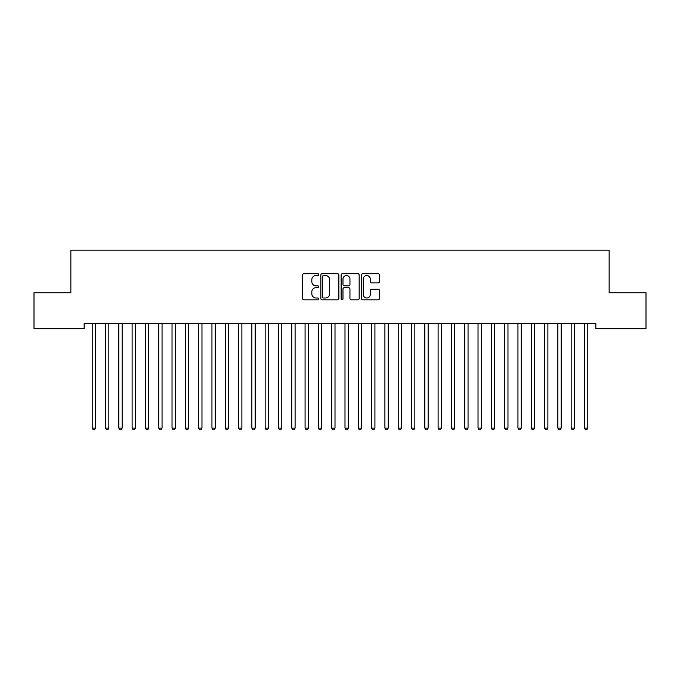 <?xml version="1.0" encoding="UTF-8"?>
<svg xmlns="http://www.w3.org/2000/svg" width="680" height="680" viewBox="0 0 680 680"><rect width="100%" height="100%" fill="white"/><g stroke="black" fill="none" stroke-linecap="round" stroke-linejoin="round"><path stroke-width="1.02" d="M318.716 274.626A0.918 0.918 0 0 0 317.798 273.708L303.926 273.708A1.309 1.309 0 0 0 302.617 275.017L302.617 298.52A1.309 1.309 0 0 0 303.926 299.829L317.798 299.829A0.918 0.918 0 0 0 318.716 298.911A0.918 0.918 0 0 0 317.798 298.001L316.004 298.001A4.182 4.182 0 0 1 311.822 293.82L311.822 291.865A4.182 4.182 0 0 1 316.004 287.683L317.798 287.683A0.918 0.918 0 0 0 318.716 286.773A0.918 0.918 0 0 0 317.798 285.855L316.004 285.855A4.182 4.182 0 0 1 311.822 281.673L311.822 279.718A4.182 4.182 0 0 1 316.004 275.536L317.798 275.536A0.918 0.918 0 0 0 318.716 274.626M378.165 282.914A1.309 1.309 0 0 0 379.474 281.613L379.474 275.017A1.309 1.309 0 0 0 378.165 273.708L362.754 273.708A1.309 1.309 0 0 0 361.445 275.017L361.445 298.52A1.309 1.309 0 0 0 362.754 299.829L378.165 299.829A1.309 1.309 0 0 0 379.474 298.52L379.474 290.555A1.309 1.309 0 0 0 378.165 289.247L371.569 289.247A1.309 1.309 0 0 0 370.269 290.555L370.269 294.508A3.494 3.494 0 0 1 366.775 298.001A3.494 3.494 0 0 1 363.281 294.508L363.281 279.029A3.494 3.494 0 0 1 366.775 275.536A3.494 3.494 0 0 1 370.269 279.029L370.269 281.613A1.309 1.309 0 0 0 371.569 282.914L378.165 282.914M595.841 323.357L84.159 323.357L84.159 328.678L34 328.678L34 292.757L70.856 292.757L70.856 250.18L609.144 250.18L609.144 292.757L646 292.757L646 328.678L595.841 328.678L595.841 323.357M338.861 275.017A1.309 1.309 0 0 0 337.552 273.708L322.142 273.708A1.309 1.309 0 0 0 320.832 275.017L320.832 298.52A1.309 1.309 0 0 0 322.142 299.829L337.552 299.829A1.309 1.309 0 0 0 338.861 298.52L338.861 275.017M342.448 273.708L357.858 273.708A1.309 1.309 0 0 1 359.168 275.017L359.168 298.52A1.309 1.309 0 0 1 357.858 299.829L351.262 299.829A1.309 1.309 0 0 1 349.953 298.52L349.953 288.991A1.309 1.309 0 0 0 348.653 287.683L344.275 287.683A1.309 1.309 0 0 0 342.975 288.991L342.975 298.911A0.918 0.918 0 0 1 342.057 299.829A0.918 0.918 0 0 1 341.139 298.911L341.139 275.017A1.309 1.309 0 0 1 342.448 273.708M323.578 275.536A0.918 0.918 0 0 0 322.66 276.454L322.66 297.083A0.918 0.918 0 0 0 323.578 298.001L325.474 298.001A4.182 4.182 0 0 0 329.647 293.82L329.647 279.718A4.182 4.182 0 0 0 325.474 275.536L323.578 275.536M349.953 279.098A3.494 3.494 0 0 0 346.469 275.604A3.494 3.494 0 0 0 342.975 279.098L342.975 284.546A1.309 1.309 0 0 0 344.275 285.855L348.653 285.855A1.309 1.309 0 0 0 349.953 284.546L349.953 279.098M92.115 323.552A1.335 1.335 -179.3 0 1 92.208 324.046A1.335 1.335 179.6 0 0 92.115 323.552L92.029 323.357M95.71 323.357L95.625 323.552A1.335 1.335 179.6 0 0 95.531 324.046L95.531 428.085L92.208 428.085L92.208 324.046M95.531 428.085L94.537 429.82L93.203 429.82L92.208 428.085M108.834 324.046A1.335 1.335 -179.3 0 1 108.936 323.552A1.335 1.335 179.6 0 0 108.834 324.046L108.834 428.085L105.51 428.085L105.51 324.046A1.335 1.335 179.6 0 0 105.417 323.552A1.335 1.335 -179.3 0 1 105.51 324.046M122.145 324.046A1.335 1.335 -179.3 0 1 122.239 323.552A1.335 1.335 179.6 0 0 122.145 324.046L122.145 428.085L118.813 428.085L118.813 324.046A1.335 1.335 179.6 0 0 118.719 323.552A1.335 1.335 -179.3 0 1 118.813 324.046M108.834 428.085L107.84 429.82L106.505 429.82L105.51 428.085M122.145 428.085L121.142 429.82L119.816 429.82L118.813 428.085M135.447 324.046A1.335 1.335 -179.3 0 1 135.541 323.552A1.335 1.335 179.6 0 0 135.447 324.046L135.447 428.085L132.115 428.085L132.115 324.046A1.335 1.335 179.6 0 0 132.022 323.552A1.335 1.335 -179.3 0 1 132.115 324.046M148.75 324.046A1.335 1.335 -179.3 0 1 148.844 323.552A1.335 1.335 179.6 0 0 148.75 324.046L148.75 428.085L145.427 428.085L145.427 324.046A1.335 1.335 179.6 0 0 145.325 323.552A1.335 1.335 -179.3 0 1 145.427 324.046M135.447 428.085L134.444 429.82L133.119 429.82L132.115 428.085M148.75 428.085L147.756 429.82L146.421 429.82L145.427 428.085M162.053 324.046A1.335 1.335 -179.3 0 1 162.155 323.552A1.335 1.335 179.6 0 0 162.053 324.046L162.053 428.085L158.729 428.085L158.729 324.046A1.335 1.335 179.6 0 0 158.635 323.552A1.335 1.335 -179.3 0 1 158.729 324.046M162.053 428.085L161.058 429.82L159.724 429.82L158.729 428.085M175.355 324.046A1.335 1.335 -179.3 0 1 175.457 323.552A1.335 1.335 179.6 0 0 175.355 324.046L175.355 428.085L172.031 428.085L172.031 324.046A1.335 1.335 179.6 0 0 171.938 323.552A1.335 1.335 -179.3 0 1 172.031 324.046M175.355 428.085L174.361 429.82L173.034 429.82L172.031 428.085M188.666 324.046A1.335 1.335 -179.3 0 1 188.76 323.552A1.335 1.335 179.6 0 0 188.666 324.046L188.666 428.085L185.334 428.085L185.334 324.046A1.335 1.335 179.6 0 0 185.24 323.552A1.335 1.335 -179.3 0 1 185.334 324.046M188.666 428.085L187.663 429.82L186.337 429.82L185.334 428.085M201.969 324.046A1.335 1.335 -179.3 0 1 202.062 323.552A1.335 1.335 179.6 0 0 201.969 324.046L201.969 428.085L198.645 428.085L198.645 324.046A1.335 1.335 179.6 0 0 198.543 323.552A1.335 1.335 -179.3 0 1 198.645 324.046M201.969 428.085L200.965 429.82L199.639 429.82L198.645 428.085M215.271 324.046A1.335 1.335 -179.3 0 1 215.364 323.552A1.335 1.335 179.6 0 0 215.271 324.046L215.271 428.085L211.947 428.085L211.947 324.046A1.335 1.335 179.6 0 0 211.845 323.552A1.335 1.335 -179.3 0 1 211.947 324.046M215.271 428.085L214.276 429.82L212.942 429.82L211.947 428.085M228.574 324.046A1.335 1.335 -179.3 0 1 228.675 323.552A1.335 1.335 179.6 0 0 228.574 324.046L228.574 428.085L225.25 428.085L225.25 324.046A1.335 1.335 179.6 0 0 225.156 323.552A1.335 1.335 -179.3 0 1 225.25 324.046M228.574 428.085L227.579 429.82L226.245 429.82L225.25 428.085M241.884 324.046A1.335 1.335 -179.3 0 1 241.978 323.552A1.335 1.335 179.6 0 0 241.884 324.046L241.884 428.085L238.552 428.085L238.552 324.046A1.335 1.335 179.6 0 0 238.459 323.552A1.335 1.335 -179.3 0 1 238.552 324.046M241.884 428.085L240.881 429.82L239.555 429.82L238.552 428.085M255.187 324.046A1.335 1.335 -179.3 0 1 255.28 323.552A1.335 1.335 179.6 0 0 255.187 324.046L255.187 428.085L251.855 428.085L251.855 324.046A1.335 1.335 179.6 0 0 251.761 323.552A1.335 1.335 -179.3 0 1 251.855 324.046M255.187 428.085L254.184 429.82L252.858 429.82L251.855 428.085M268.49 324.046A1.335 1.335 -179.3 0 1 268.583 323.552A1.335 1.335 179.6 0 0 268.49 324.046L268.49 428.085L265.166 428.085L265.166 324.046A1.335 1.335 179.6 0 0 265.064 323.552A1.335 1.335 -179.3 0 1 265.166 324.046M268.49 428.085L267.495 429.82L266.161 429.82L265.166 428.085M281.792 324.046A1.335 1.335 -179.3 0 1 281.885 323.552A1.335 1.335 179.6 0 0 281.792 324.046L281.792 428.085L278.469 428.085L278.469 324.046A1.335 1.335 179.6 0 0 278.375 323.552A1.335 1.335 -179.3 0 1 278.469 324.046M281.792 428.085L280.798 429.82L279.463 429.82L278.469 428.085M295.094 324.046A1.335 1.335 -179.3 0 1 295.197 323.552A1.335 1.335 179.6 0 0 295.094 324.046L295.094 428.085L291.771 428.085L291.771 324.046A1.335 1.335 179.6 0 0 291.677 323.552A1.335 1.335 -179.3 0 1 291.771 324.046M295.094 428.085L294.1 429.82L292.765 429.82L291.771 428.085M308.405 324.046A1.335 1.335 -179.3 0 1 308.499 323.552A1.335 1.335 179.6 0 0 308.405 324.046L308.405 428.085L305.074 428.085L305.074 324.046A1.335 1.335 179.6 0 0 304.98 323.552A1.335 1.335 -179.3 0 1 305.074 324.046M308.405 428.085L307.402 429.82L306.076 429.82L305.074 428.085M321.708 324.046A1.335 1.335 -179.3 0 1 321.801 323.552A1.335 1.335 179.6 0 0 321.708 324.046L321.708 428.085L318.385 428.085L318.385 324.046A1.335 1.335 179.6 0 0 318.282 323.552A1.335 1.335 -179.3 0 1 318.385 324.046M321.708 428.085L320.705 429.82L319.379 429.82L318.385 428.085M335.01 324.046A1.335 1.335 -179.3 0 1 335.104 323.552A1.335 1.335 179.6 0 0 335.01 324.046L335.01 428.085L331.687 428.085L331.687 324.046A1.335 1.335 179.6 0 0 331.585 323.552A1.335 1.335 -179.3 0 1 331.687 324.046M335.01 428.085L334.016 429.82L332.681 429.82L331.687 428.085M348.313 324.046A1.335 1.335 -179.3 0 1 348.415 323.552A1.335 1.335 179.6 0 0 348.313 324.046L348.313 428.085L344.99 428.085L344.99 324.046A1.335 1.335 179.6 0 0 344.896 323.552A1.335 1.335 -179.3 0 1 344.99 324.046M348.313 428.085L347.319 429.82L345.984 429.82L344.99 428.085M361.615 324.046A1.335 1.335 -179.3 0 1 361.717 323.552A1.335 1.335 179.6 0 0 361.615 324.046L361.615 428.085L358.292 428.085L358.292 324.046A1.335 1.335 179.6 0 0 358.199 323.552A1.335 1.335 -179.3 0 1 358.292 324.046M361.615 428.085L360.621 429.82L359.295 429.82L358.292 428.085M374.926 324.046A1.335 1.335 -179.3 0 1 375.02 323.552A1.335 1.335 179.6 0 0 374.926 324.046L374.926 428.085L371.594 428.085L371.594 324.046A1.335 1.335 179.6 0 0 371.501 323.552A1.335 1.335 -179.3 0 1 371.594 324.046M374.926 428.085L373.923 429.82L372.598 429.82L371.594 428.085M388.229 324.046A1.335 1.335 -179.3 0 1 388.322 323.552A1.335 1.335 179.6 0 0 388.229 324.046L388.229 428.085L384.905 428.085L384.905 324.046A1.335 1.335 179.6 0 0 384.803 323.552A1.335 1.335 -179.3 0 1 384.905 324.046M388.229 428.085L387.234 429.82L385.9 429.82L384.905 428.085M401.531 324.046A1.335 1.335 -179.3 0 1 401.625 323.552A1.335 1.335 179.6 0 0 401.531 324.046L401.531 428.085L398.208 428.085L398.208 324.046A1.335 1.335 179.6 0 0 398.115 323.552A1.335 1.335 -179.3 0 1 398.208 324.046M401.531 428.085L400.537 429.82L399.202 429.82L398.208 428.085M414.834 324.046A1.335 1.335 -179.3 0 1 414.936 323.552A1.335 1.335 179.6 0 0 414.834 324.046L414.834 428.085L411.51 428.085L411.51 324.046A1.335 1.335 179.6 0 0 411.417 323.552A1.335 1.335 -179.3 0 1 411.51 324.046M414.834 428.085L413.839 429.82L412.505 429.82L411.51 428.085M428.145 324.046A1.335 1.335 -179.3 0 1 428.238 323.552A1.335 1.335 179.6 0 0 428.145 324.046L428.145 428.085L424.813 428.085L424.813 324.046A1.335 1.335 179.6 0 0 424.719 323.552A1.335 1.335 -179.3 0 1 424.813 324.046M428.145 428.085L427.142 429.82L425.816 429.82L424.813 428.085M441.447 324.046A1.335 1.335 -179.3 0 1 441.541 323.552A1.335 1.335 179.6 0 0 441.447 324.046L441.447 428.085L438.115 428.085L438.115 324.046A1.335 1.335 179.6 0 0 438.022 323.552A1.335 1.335 -179.3 0 1 438.115 324.046M441.447 428.085L440.444 429.82L439.118 429.82L438.115 428.085M454.75 324.046A1.335 1.335 -179.3 0 1 454.844 323.552A1.335 1.335 179.6 0 0 454.75 324.046L454.75 428.085L451.427 428.085L451.427 324.046A1.335 1.335 179.6 0 0 451.325 323.552A1.335 1.335 -179.3 0 1 451.427 324.046M454.75 428.085L453.756 429.82L452.421 429.82L451.427 428.085M468.052 324.046A1.335 1.335 -179.3 0 1 468.154 323.552A1.335 1.335 179.6 0 0 468.052 324.046L468.052 428.085L464.729 428.085L464.729 324.046A1.335 1.335 179.6 0 0 464.635 323.552A1.335 1.335 -179.3 0 1 464.729 324.046M468.052 428.085L467.058 429.82L465.723 429.82L464.729 428.085M481.355 324.046A1.335 1.335 -179.3 0 1 481.457 323.552A1.335 1.335 179.6 0 0 481.355 324.046L481.355 428.085L478.031 428.085L478.031 324.046A1.335 1.335 179.6 0 0 477.938 323.552A1.335 1.335 -179.3 0 1 478.031 324.046M481.355 428.085L480.361 429.82L479.035 429.82L478.031 428.085M494.666 324.046A1.335 1.335 -179.3 0 1 494.76 323.552A1.335 1.335 179.6 0 0 494.666 324.046L494.666 428.085L491.334 428.085L491.334 324.046A1.335 1.335 179.6 0 0 491.24 323.552A1.335 1.335 -179.3 0 1 491.334 324.046M494.666 428.085L493.663 429.82L492.337 429.82L491.334 428.085M507.969 324.046A1.335 1.335 -179.3 0 1 508.062 323.552A1.335 1.335 179.6 0 0 507.969 324.046L507.969 428.085L504.645 428.085L504.645 324.046A1.335 1.335 179.6 0 0 504.543 323.552A1.335 1.335 -179.3 0 1 504.645 324.046M507.969 428.085L506.965 429.82L505.639 429.82L504.645 428.085M521.271 324.046A1.335 1.335 -179.3 0 1 521.365 323.552A1.335 1.335 179.6 0 0 521.271 324.046L521.271 428.085L517.947 428.085L517.947 324.046A1.335 1.335 179.6 0 0 517.846 323.552A1.335 1.335 -179.3 0 1 517.947 324.046M521.271 428.085L520.277 429.82L518.942 429.82L517.947 428.085M534.573 324.046A1.335 1.335 -179.3 0 1 534.675 323.552A1.335 1.335 179.6 0 0 534.573 324.046L534.573 428.085L531.25 428.085L531.25 324.046A1.335 1.335 179.6 0 0 531.156 323.552A1.335 1.335 -179.3 0 1 531.25 324.046M534.573 428.085L533.579 429.82L532.244 429.82L531.25 428.085M547.885 324.046A1.335 1.335 -179.3 0 1 547.978 323.552A1.335 1.335 179.6 0 0 547.885 324.046L547.885 428.085L544.553 428.085L544.553 324.046A1.335 1.335 179.6 0 0 544.459 323.552A1.335 1.335 -179.3 0 1 544.553 324.046M547.885 428.085L546.881 429.82L545.556 429.82L544.553 428.085M561.187 324.046A1.335 1.335 -179.3 0 1 561.281 323.552A1.335 1.335 179.6 0 0 561.187 324.046L561.187 428.085L557.855 428.085L557.855 324.046A1.335 1.335 179.6 0 0 557.762 323.552A1.335 1.335 -179.3 0 1 557.855 324.046M561.187 428.085L560.184 429.82L558.858 429.82L557.855 428.085M574.49 324.046A1.335 1.335 -179.3 0 1 574.583 323.552A1.335 1.335 179.6 0 0 574.49 324.046L574.49 428.085L571.166 428.085L571.166 324.046A1.335 1.335 179.6 0 0 571.064 323.552A1.335 1.335 -179.3 0 1 571.166 324.046M574.49 428.085L573.495 429.82L572.16 429.82L571.166 428.085M587.792 324.046A1.335 1.335 -179.3 0 1 587.885 323.552A1.335 1.335 179.6 0 0 587.792 324.046L587.792 428.085L584.468 428.085L584.468 324.046A1.335 1.335 179.6 0 0 584.375 323.552A1.335 1.335 -179.3 0 1 584.468 324.046M587.792 428.085L586.798 429.82L585.463 429.82L584.468 428.085"/></g></svg>
